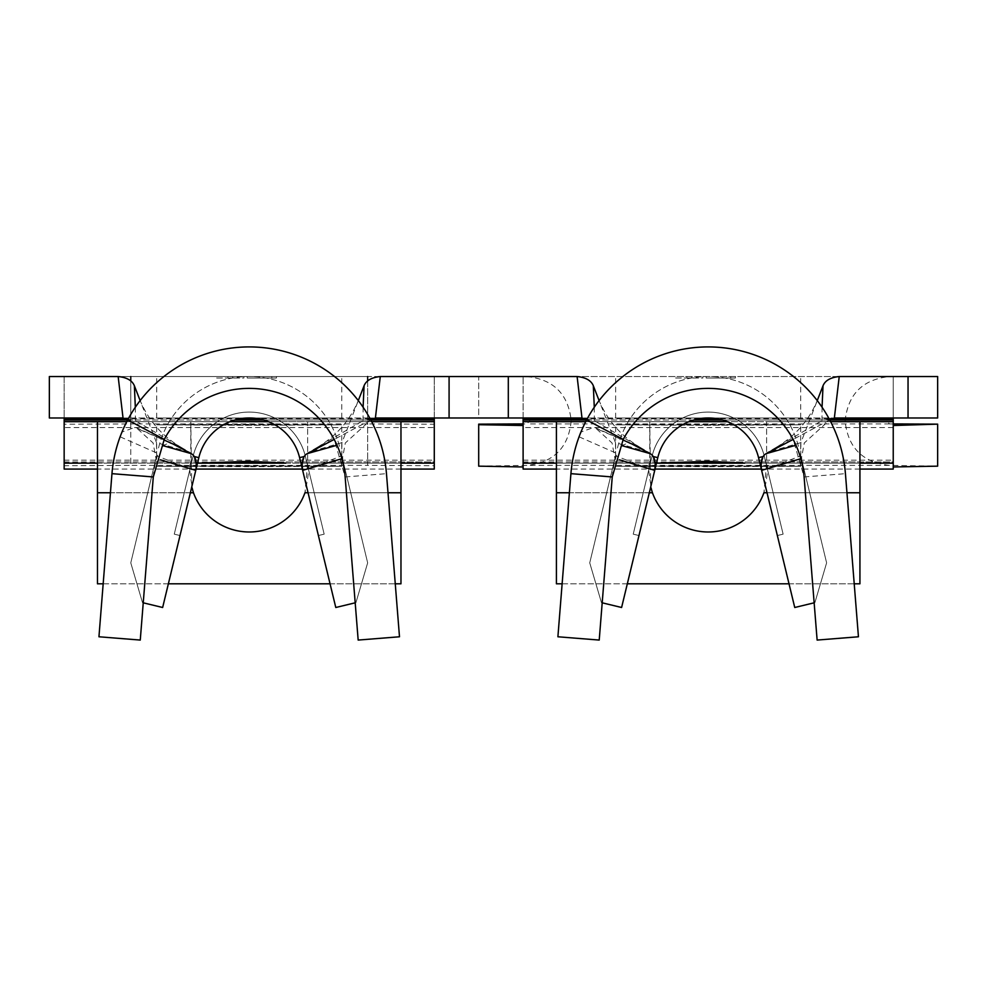 <?xml version="1.0" encoding="UTF-8"?>
<svg xmlns="http://www.w3.org/2000/svg" width="987" height="987" viewBox="0 0 987 987"><rect width="100%" height="100%" fill="white"/><g stroke="black" fill="none" stroke-linecap="round" stroke-linejoin="round"><path stroke-width="0.74" stroke-dasharray="4.93 3.7" d="M345.142 476.955L386.472 473.661L399.488 636.775L358.17 640.069L345.142 476.955L334.174 439.412A96.232 96.232 0 0 0 164.261 439.412L127.668 419.931A137.686 137.686 0 0 1 370.767 419.931L345.327 442.978L342.452 458.536L367.657 562.861L355.937 602.625L355.197 602.81M153.293 476.955A96.232 96.232 0 0 1 158.13 453.564L120.093 436.809A137.686 137.686 0 0 0 111.963 473.661L98.947 636.775L140.265 640.069L153.293 476.955L111.963 473.661M191.749 487.047L190.787 421.696L307.648 421.696L307.648 463.15L304.958 492.76C308.672 475.006 309.573 465.136 307.648 463.15L212.649 463.15M304.206 456.525L305.341 456.253A57.739 57.739 0 0 0 193.094 456.253L174.267 534.152L180.029 535.546L174.267 534.152L180.029 535.546L174.267 534.152L180.029 535.546L174.267 534.152L180.029 535.546L174.267 534.152L193.094 456.253L174.267 534.152L193.094 456.253L174.267 534.152L193.094 456.253L174.267 534.152L193.094 456.253L198.843 457.647L180.029 535.546L195.784 470.355M302.651 470.355L318.406 535.546L299.592 457.647L318.406 535.546L324.168 534.152L305.341 456.253A57.739 57.739 0 0 0 193.094 456.253A57.739 57.739 0 0 1 249.217 412.072A57.739 57.739 0 0 0 193.094 456.253A57.739 57.739 0 0 1 305.341 456.253L324.168 534.152L305.341 456.253A57.739 57.739 0 0 0 193.094 456.253A57.739 57.739 0 0 1 305.341 456.253A57.739 57.739 0 0 0 249.217 412.072A57.739 57.739 0 0 1 305.341 456.253L299.592 457.647A51.817 51.817 0 0 0 249.217 417.994L156.686 417.994L249.217 417.994A51.817 51.817 0 0 0 198.843 457.647L193.094 456.253L198.843 457.647A51.817 51.817 0 0 1 249.217 417.994A51.817 51.817 0 0 0 198.843 457.647A51.817 51.817 0 0 1 299.592 457.647A51.817 51.817 0 0 0 198.843 457.647A51.817 51.817 0 0 1 299.592 457.647A51.817 51.817 0 0 0 249.217 417.994L341.749 417.994L249.217 417.994A51.817 51.817 0 0 1 299.592 457.647A51.817 51.817 0 0 0 198.843 457.647A51.817 51.817 0 0 1 299.592 457.647A51.817 51.817 0 0 0 198.843 457.647M249.217 376.54L156.686 376.54L249.217 376.54M249.217 424.373L156.686 424.829L249.217 425.286L341.749 424.829L156.686 424.829L249.217 425.286L341.749 424.829L249.217 424.373M249.217 466.74L156.686 466.283L249.217 465.827L341.749 466.283L156.686 466.283L249.217 465.827L341.749 466.283L249.217 466.74M434.28 469.072L434.28 465.704L367.657 465.37L367.657 423.916L130.778 423.916L130.778 420.955L130.778 465.37L64.155 465.704L64.155 424.237L130.778 423.916L130.778 465.37L367.657 465.37L367.657 420.955L367.657 423.916L434.28 424.237L434.28 427.531L64.155 427.531L64.155 418.735M130.778 380.994L130.778 420.955L130.778 417.994L367.657 417.994L367.657 376.54L449.085 376.54L449.085 417.994L434.28 417.994L434.28 376.54L434.28 417.994L367.657 417.994L367.657 420.955L367.657 380.994M367.657 376.54L64.155 376.54L64.155 417.994L64.155 376.54L49.35 376.54L49.35 417.994L130.778 417.994L130.778 376.54M143.238 602.81L142.498 602.625L130.778 562.861L155.983 458.536L153.108 442.978L137.082 428.457L173.268 444.15C169.369 442.225 164.891 443.829 159.832 448.949M285.786 463.15L434.28 463.15L434.28 461.965L434.28 463.15M400.969 421.696L400.969 463.15L307.648 463.15L307.648 421.696L371.692 421.696M126.755 421.696L190.787 421.696L190.787 463.15L197.523 463.15L64.155 463.15L64.155 460.189L64.155 463.15M193.477 492.76C189.763 474.994 188.862 465.124 190.787 463.15L97.466 463.15L97.466 583.81L400.969 583.81L400.969 492.76L304.958 492.76A59.22 59.22 0 0 1 193.477 492.76L97.466 492.76M434.28 427.531L434.28 421.696L268.452 421.696M434.28 421.696L64.155 421.696L434.28 421.696L434.28 418.735M276.459 376.54L247.219 376.54L276.459 376.54L276.459 378.021L276.459 376.54M380.279 376.54L118.156 376.54M232.611 376.54L216.671 376.54L232.611 376.54L232.611 378.021L243.9 378.021L243.9 376.54L243.9 378.021L216.671 378.021L216.671 376.54L216.671 378.021L227.96 378.021L227.96 376.54L227.96 378.021L232.611 378.021L232.611 376.54M195.636 470.935L162.645 607.498L142.498 602.625L130.778 562.861L156.637 455.834L195.636 470.935C196.499 461.608 194.39 455.328 189.294 452.083L135.392 420.684L123.03 417.994L375.405 417.994L363.043 420.684L309.141 452.083C304.058 455.303 301.936 461.595 302.799 470.935L341.798 455.834L367.657 562.861L355.937 602.625L335.79 607.498L302.799 470.935M158.549 447.901A93.271 93.271 0 0 1 339.886 447.901A93.271 93.271 0 0 0 158.549 447.901M299.592 457.647L318.406 535.546L324.168 534.152L318.406 535.546L324.168 534.152L318.406 535.546L324.168 534.152L318.406 535.546L299.592 457.647L318.406 535.546L299.592 457.647L318.406 535.546L324.168 534.152L305.341 456.253A57.739 57.739 0 0 0 193.094 456.253L194.229 456.525M341.798 455.834L341.921 442.657L358.293 400.599M189.294 452.083L156.514 442.657L140.142 400.599M156.514 442.657L156.637 455.834M341.921 442.657L309.141 452.083M363.043 420.684L363.105 407.236M135.33 407.236L135.392 420.684M64.155 424.237L64.155 427.531M400.969 469.072L302.343 469.072M196.092 469.072L97.466 469.072M64.155 469.072L64.155 465.704M434.28 461.965L434.28 460.189L434.28 461.965L267.785 461.965L434.28 461.965M434.28 465.704L434.28 424.237M229.983 421.696L64.155 421.696M395.256 583.81L330.065 583.81M168.37 583.81L103.179 583.81M400.969 463.15L400.969 492.76M97.466 421.696L97.466 463.15M305.341 456.253L324.168 534.152L305.341 456.253M276.459 378.021L247.219 378.021L247.219 376.54L247.219 378.021L271.807 378.021L271.807 376.54L271.807 378.021L247.219 378.021L247.219 376.54L247.219 378.021L271.807 378.021L271.807 376.54L271.807 378.021L247.219 378.021L247.219 376.54L247.219 378.021L276.459 378.021M163.978 439.968L135.231 427.26L121.956 432.072M370.767 419.931L334.174 439.412L370.767 419.931C379.662 436.772 384.893 454.674 386.472 473.661M804.097 476.955L845.427 473.661L858.443 636.775L817.125 640.069L804.097 476.955L793.129 439.412A96.232 96.232 0 0 0 623.216 439.412L586.623 419.931A137.686 137.686 0 0 1 829.722 419.931L804.282 442.978L801.407 458.536L826.612 562.861L814.892 602.625L814.152 602.81M612.248 476.955A96.232 96.232 0 0 1 617.085 453.564L579.048 436.809A137.686 137.686 0 0 0 570.918 473.661L557.902 636.775L599.22 640.069L612.248 476.955L570.918 473.661M650.704 487.047L649.742 421.696L766.603 421.696L766.603 463.15L763.913 492.76C767.627 475.006 768.528 465.136 766.603 463.15L893.235 463.15L893.235 461.965L893.235 463.15L523.11 463.15L523.11 460.189L523.11 463.15L671.604 463.15M763.161 456.525L764.296 456.253A57.739 57.739 0 0 0 652.049 456.253L633.222 534.152L638.984 535.546L633.222 534.152L638.984 535.546L633.222 534.152L638.984 535.546L633.222 534.152L638.984 535.546L633.222 534.152L652.049 456.253L633.222 534.152L652.049 456.253L633.222 534.152L652.049 456.253L633.222 534.152L652.049 456.253L657.798 457.647L638.984 535.546L654.739 470.355M761.606 470.355L777.361 535.546L758.547 457.647L777.361 535.546L783.123 534.152L764.296 456.253A57.739 57.739 0 0 0 652.049 456.253A57.739 57.739 0 0 1 708.172 412.072A57.739 57.739 0 0 0 652.049 456.253A57.739 57.739 0 0 1 764.296 456.253L783.123 534.152L764.296 456.253A57.739 57.739 0 0 0 652.049 456.253A57.739 57.739 0 0 1 764.296 456.253A57.739 57.739 0 0 0 708.172 412.072A57.739 57.739 0 0 1 764.296 456.253L758.547 457.647A51.817 51.817 0 0 0 708.172 417.994L615.641 417.994L708.172 417.994A51.817 51.817 0 0 0 657.798 457.647L652.049 456.253L657.798 457.647A51.817 51.817 0 0 1 708.172 417.994A51.817 51.817 0 0 0 657.798 457.647A51.817 51.817 0 0 1 758.547 457.647A51.817 51.817 0 0 0 657.798 457.647A51.817 51.817 0 0 1 758.547 457.647A51.817 51.817 0 0 0 708.172 417.994L800.704 417.994L708.172 417.994A51.817 51.817 0 0 1 758.547 457.647A51.817 51.817 0 0 0 657.798 457.647A51.817 51.817 0 0 1 758.547 457.647A51.817 51.817 0 0 0 657.798 457.647M708.172 376.54L615.641 376.54L708.172 376.54M708.172 424.373L615.641 424.829L708.172 425.286L800.704 424.829L615.641 424.829L708.172 425.286L800.704 424.829L708.172 424.373M708.172 466.74L615.641 466.283L708.172 465.827L800.704 466.283L615.641 466.283L708.172 465.827L800.704 466.283L708.172 466.74M528.773 418.735L529.772 420.955L526.824 423.916L523.11 423.929M893.235 423.929L889.521 423.916L886.573 420.955L887.572 418.735M478.695 466.16L527.033 465.37C553.707 462.447 568.438 447.642 571.226 420.955C568.401 394.171 553.596 379.366 526.811 376.54L889.534 376.54C862.749 379.366 847.944 394.171 845.119 420.955C847.907 447.642 862.638 462.447 889.312 465.37L937.65 466.16M889.534 376.54L937.65 376.54L937.65 417.994L478.695 417.994L478.695 376.54L526.811 376.54M478.695 465.605L478.695 424.151M523.11 469.072L523.11 418.735M893.235 376.54L893.235 417.994L908.04 417.994L893.235 417.994L893.235 376.54L908.04 376.54L893.235 376.54M893.235 469.072L893.235 418.735M893.235 461.965L893.235 460.189L893.235 461.965L726.74 461.965L893.235 461.965M602.193 602.81L601.453 602.625L589.732 562.861L614.938 458.536L612.063 442.978L596.037 428.457L632.223 444.15C628.324 442.225 623.846 443.829 618.787 448.949M744.741 463.15L893.235 463.15M859.924 421.696L859.924 463.15L766.603 463.15L766.603 421.696L830.647 421.696M585.71 421.696L649.742 421.696L649.742 463.15L656.478 463.15L523.11 463.15M652.432 492.76C648.718 474.994 647.817 465.124 649.742 463.15L556.421 463.15L556.421 583.81L859.924 583.81L859.924 492.76L763.913 492.76A59.22 59.22 0 0 1 652.432 492.76L556.421 492.76M893.235 421.696L727.407 421.696M735.414 376.54L706.174 376.54L735.414 376.54L735.414 378.021L735.414 376.54M523.11 376.54L478.695 376.54L478.695 417.994L523.11 417.994L523.11 376.54L523.11 417.994L508.305 417.994L508.305 376.54L523.11 376.54M839.234 376.54L577.111 376.54M691.566 376.54L675.626 376.54L691.566 376.54L691.566 378.021L702.855 378.021L702.855 376.54L702.855 378.021L675.626 378.021L675.626 376.54L675.626 378.021L686.915 378.021L686.915 376.54L686.915 378.021L691.566 378.021L691.566 376.54M654.591 470.935L621.6 607.498L601.453 602.625L589.732 562.861L615.592 455.834L654.591 470.935C655.454 461.608 653.345 455.328 648.249 452.083L594.347 420.684L581.985 417.994L834.36 417.994L821.998 420.684L768.096 452.083C763.013 455.303 760.891 461.595 761.754 470.935L800.753 455.834L826.612 562.861L814.892 602.625L794.745 607.498L761.754 470.935M617.504 447.901A93.271 93.271 0 0 1 798.841 447.901A93.271 93.271 0 0 0 617.504 447.901M758.547 457.647L777.361 535.546L783.123 534.152L777.361 535.546L783.123 534.152L777.361 535.546L783.123 534.152L777.361 535.546L758.547 457.647L777.361 535.546L758.547 457.647L777.361 535.546L783.123 534.152L764.296 456.253A57.739 57.739 0 0 0 652.049 456.253L653.184 456.525M800.753 455.834L800.876 442.657L817.248 400.599M648.249 452.083L615.469 442.657L599.097 400.599M615.469 442.657L615.592 455.834M800.876 442.657L768.096 452.083M821.998 420.684L822.06 407.236M594.285 407.236L594.347 420.684M893.235 427.531L523.11 427.531M859.924 469.072L761.298 469.072M655.047 469.072L556.421 469.072M688.938 421.696L523.11 421.696M854.211 583.81L789.02 583.81M627.325 583.81L562.134 583.81M859.924 463.15L859.924 492.76M556.421 421.696L556.421 463.15M908.04 376.54L908.04 417.994M508.305 376.54L508.305 417.994L449.085 417.994L449.085 376.54L508.305 376.54M764.296 456.253L783.123 534.152L764.296 456.253M735.414 378.021L706.174 378.021L706.174 376.54L706.174 378.021L730.762 378.021L730.762 376.54L730.762 378.021L706.174 378.021L706.174 376.54L706.174 378.021L730.762 378.021L730.762 376.54L730.762 378.021L706.174 378.021L706.174 376.54L706.174 378.021L735.414 378.021M622.933 439.968L594.186 427.26L580.911 432.072M829.722 419.931L793.129 439.412L829.722 419.931C838.617 436.772 843.848 454.674 845.427 473.661M937.65 424.151L937.65 465.605M387.99 492.76L308.067 492.76M190.368 492.76L110.445 492.76M370.804 420.006L263.504 420.006M234.931 420.006L127.631 420.006M434.28 420.006L64.155 420.006M64.155 461.965L230.65 461.965L64.155 461.965M889.521 423.916L526.824 423.916M846.945 492.76L767.022 492.76M889.312 465.37L527.033 465.37M649.323 492.76L569.4 492.76M829.759 420.006L722.459 420.006M693.886 420.006L586.586 420.006M893.235 420.006L523.11 420.006M523.11 461.965L689.605 461.965L523.11 461.965M156.686 417.994L156.686 376.54M156.686 466.283L156.686 424.829M359.145 398.415C350.804 419.672 336.592 436.118 316.519 447.777M181.916 447.777C161.843 436.118 147.631 419.672 139.29 398.415M341.749 466.283L341.749 424.829M341.749 417.994L341.749 376.54M370.113 418.735L257.94 418.735M240.495 418.735L128.322 418.735M64.155 460.189L434.28 460.189M333.631 439.684L334.704 439.129M615.641 417.994L615.641 376.54M615.641 466.283L615.641 424.829M818.1 398.415C809.759 419.672 795.547 436.118 775.474 447.777M640.871 447.777C620.798 436.118 606.586 419.672 598.245 398.415M800.704 466.283L800.704 424.829M800.704 417.994L800.704 376.54M829.068 418.735L716.895 418.735M699.45 418.735L587.277 418.735M523.11 460.189L893.235 460.189M792.586 439.684L793.659 439.129"/><path stroke-width="1.48" d="M164.261 439.412A96.232 96.232 0 0 1 345.142 476.955L358.17 640.069L399.488 636.775L386.472 473.661A137.686 137.686 0 0 0 127.668 419.931C118.773 436.772 113.542 454.674 111.963 473.661L98.947 636.775L140.265 640.069L153.293 476.955L164.261 439.412L127.668 419.931M121.956 432.072L120.093 436.809M285.786 463.15L197.523 463.15L249.217 461.287L285.786 463.15M367.657 380.994L367.657 376.54M130.778 376.54L130.778 380.994M342.452 458.536L302.651 470.355L299.592 457.647A51.817 51.817 0 0 0 198.843 457.647L162.645 607.498L143.238 602.81M173.268 444.15L191.293 453.662C195.549 456.13 197.042 461.694 195.784 470.355L160.4 459.831M355.197 602.81L335.79 607.498L302.651 470.355C301.38 461.731 302.873 456.167 307.142 453.662L334.174 439.412M400.969 469.072L434.28 469.072L434.28 463.15L400.969 463.15M97.466 463.15L64.155 463.15L64.155 421.696L97.466 421.696L97.466 583.81L103.179 583.81M395.256 583.81L400.969 583.81L400.969 421.696L371.692 421.696M400.969 421.696L434.28 421.696L434.28 420.006L370.804 420.006M118.156 376.54L49.35 376.54L49.35 417.994L123.03 417.994L118.156 376.54C126.805 377.429 132.209 380.501 134.368 385.757L135.33 407.236M449.085 376.54L380.279 376.54L375.405 417.994L449.085 417.994L449.085 376.54L449.085 417.994L508.305 417.994L508.305 376.54L508.305 417.994L581.985 417.994L577.111 376.54L449.085 376.54M304.206 456.525L299.592 457.647L302.651 470.355M358.293 400.599L364.067 385.757C366.202 380.513 371.593 377.441 380.279 376.54M140.142 400.599L134.368 385.757M363.105 407.236L364.067 385.757M302.343 469.072L196.092 469.072M97.466 469.072L64.155 469.072L64.155 463.15M370.113 418.735L434.28 418.735L434.28 420.006M434.28 463.15L434.28 421.696M128.322 418.735L64.155 418.735L64.155 421.696M126.755 421.696L97.466 421.696M308.067 492.76L304.958 492.76A59.22 59.22 0 0 1 193.477 492.76L191.749 487.047M330.065 583.81L168.37 583.81M268.452 421.696L229.983 421.696M307.142 453.662L337.023 445.223M163.373 445.766L191.293 453.662M111.963 473.661L153.293 476.955M623.216 439.412A96.232 96.232 0 0 1 804.097 476.955L817.125 640.069L858.443 636.775L845.427 473.661A137.686 137.686 0 0 0 586.623 419.931C577.728 436.772 572.497 454.674 570.918 473.661L557.902 636.775L599.22 640.069L612.248 476.955L623.216 439.412L586.623 419.931M580.911 432.072L579.048 436.809M744.741 463.15L656.478 463.15L708.172 461.287L744.741 463.15M908.04 417.994L937.65 417.994L937.65 376.54L839.234 376.54L834.36 417.994L908.04 417.994L908.04 376.54M523.11 423.929L478.695 424.151L478.695 466.16L523.11 466.962M556.421 463.15L523.11 463.15L523.11 469.072L556.421 469.072M523.11 463.15L523.11 421.696L556.421 421.696L556.421 583.81L562.134 583.81M587.277 418.735L523.11 418.735L523.11 421.696M829.068 418.735L893.235 418.735L893.235 469.072L859.924 469.072M801.407 458.536L761.606 470.355L758.547 457.647A51.817 51.817 0 0 0 657.798 457.647L621.6 607.498L602.193 602.81M632.223 444.15L650.248 453.662C654.504 456.13 655.997 461.694 654.739 470.355L619.355 459.831M814.152 602.81L794.745 607.498L761.606 470.355C760.335 461.731 761.828 456.167 766.097 453.662L793.129 439.412M893.235 463.15L859.924 463.15M854.211 583.81L859.924 583.81L859.924 421.696L830.647 421.696M859.924 421.696L893.235 421.696M763.161 456.525L758.547 457.647L761.606 470.355M817.248 400.599L823.022 385.757C825.157 380.513 830.548 377.441 839.234 376.54M577.111 376.54C585.76 377.429 591.164 380.501 593.323 385.757L594.285 407.236M599.097 400.599L593.323 385.757M822.06 407.236L823.022 385.757M893.235 423.929L937.65 424.151L893.235 425.508M478.695 424.706L523.11 425.508M937.65 424.706L937.65 466.16L893.235 466.962M761.298 469.072L655.047 469.072M526.811 417.994L528.773 418.735M887.572 418.735L889.534 417.994M585.71 421.696L556.421 421.696M767.022 492.76L763.913 492.76A59.22 59.22 0 0 1 652.432 492.76L650.704 487.047M789.02 583.81L627.325 583.81M727.407 421.696L688.938 421.696M766.097 453.662L795.978 445.223M622.328 445.766L650.248 453.662M570.918 473.661L612.248 476.955M400.969 492.76L387.99 492.76M193.477 492.76L190.368 492.76M110.445 492.76L97.466 492.76M198.843 457.647L194.229 456.525M263.504 420.006L234.931 420.006M127.631 420.006L64.155 420.006M230.65 461.965L267.785 461.965M859.924 492.76L846.945 492.76M652.432 492.76L649.323 492.76M569.4 492.76L556.421 492.76M657.798 457.647L653.184 456.525M893.235 420.006L829.759 420.006M722.459 420.006L693.886 420.006M586.586 420.006L523.11 420.006M689.605 461.965L726.74 461.965M257.94 418.735L240.495 418.735M172.91 443.977L163.978 439.968M716.895 418.735L699.45 418.735M631.865 443.977L622.933 439.968"/></g></svg>
